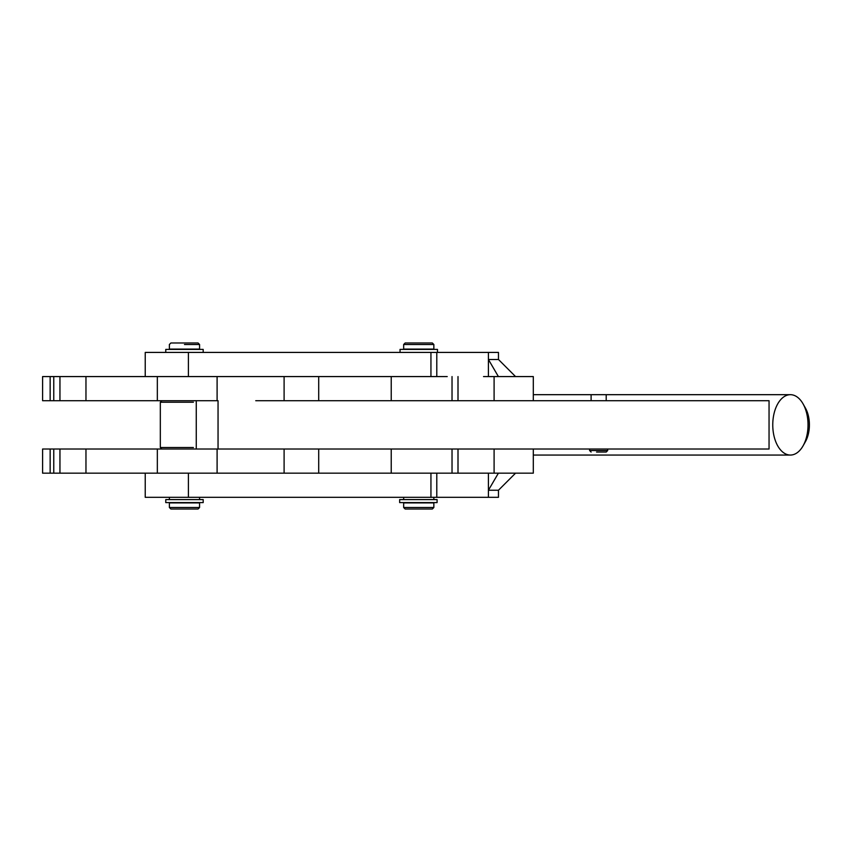 <?xml version="1.0" encoding="UTF-8"?>
<svg xmlns="http://www.w3.org/2000/svg" width="852" height="852" viewBox="0 0 852 852"><rect width="100%" height="100%" fill="white"/><g stroke="black" fill="none" stroke-linecap="round" stroke-linejoin="round"><path stroke-width="1.28" d="M606.198 400.717L606.198 394.678L591.107 394.678L591.107 400.717M596.56 452.039L606.198 452.039L607.71 450.527L589.595 450.527L607.71 450.527L607.71 449.015M593.375 394.678L603.94 394.678M403.667 497.312L403.667 499.581L433.881 499.581M399.652 502.595L437.087 502.595L437.087 499.581L399.652 499.581L399.652 502.595M433.881 502.595L404.263 502.904M145.234 473.169L145.234 497.312L188.398 497.312L188.398 473.169L188.398 497.312L146.427 497.312L169.388 497.312L169.388 499.581L199.57 499.581L199.57 497.312M165.767 502.595L203.191 502.595L203.191 499.581L165.767 499.581L165.767 502.595M198.963 502.904L169.985 502.904M169.985 349.096L198.963 349.096M203.191 352.419L203.191 349.405L165.767 349.405L165.767 352.419L488.42 352.419L488.42 359.491L498.399 376.573L488.42 359.491L488.42 376.573L488.42 359.491L498.463 359.491L488.42 359.491L488.42 352.419L407.352 352.419M404.263 349.405L433.242 349.405L406.159 349.096L433.849 349.096L433.849 344.496L406.159 344.496L433.849 344.496L432.337 342.983L405.169 342.983L403.667 344.496L406.159 344.496L403.667 344.496L403.667 349.096L406.159 349.096L404.263 349.405M437.481 352.419L437.481 349.405L400.046 349.405L400.046 352.419M184.479 344.496L199.57 344.496L184.479 344.496M184.479 342.983L170.89 342.983L169.388 344.496L169.388 349.096L199.57 349.096L199.57 344.496L198.058 342.983L184.479 342.983M184.479 509.017L198.058 509.017L199.57 507.504L169.388 507.504L199.57 507.504L199.57 502.904L169.388 502.904L169.388 507.504L170.89 509.017L184.479 509.017M407.416 509.017L432.337 509.017L433.849 507.504L403.667 507.504L433.849 507.504L433.849 502.904L403.667 502.904L403.667 507.504L405.169 509.017L430.1 509.017L407.416 509.017M193.393 402.229L160.325 402.229L193.393 402.229M193.393 447.513L160.325 447.513L193.393 447.513M42.6 449.015L218.048 449.015L53.761 449.015L53.761 473.169L42.6 473.169L59.949 473.169L53.761 473.169L53.761 449.015L50.151 449.015L50.151 473.169L50.151 449.015L42.6 449.015L42.6 473.169L42.6 449.015M452.029 400.717L452.029 376.573L452.029 400.717M324.676 376.573L447.225 376.573L391.228 376.573L391.228 400.717L391.228 376.573L284.099 376.573L318.712 376.573L318.712 400.717M255.749 400.717L769.047 400.717L255.749 400.717M318.712 449.015L318.712 473.169L284.099 473.169L447.225 473.169L391.228 473.169L391.228 449.015L391.228 473.169L324.676 473.169M452.029 473.169L452.029 449.015L452.029 473.169M769.047 449.015L218.048 449.015L218.048 400.717L209.954 400.717L218.048 400.717L218.048 449.015L769.047 449.015L769.047 400.717L769.047 449.015M447.225 473.169L494.096 473.169L447.225 473.169M196.258 400.717L196.258 449.015L196.258 400.717M209.954 400.717L42.6 400.717L59.949 400.717L59.949 376.573L284.099 376.573L53.761 376.573L59.949 376.573L59.949 400.717L85.967 400.717L85.967 376.573L85.967 400.717L157.332 400.717L157.332 376.573L157.332 400.717L209.954 400.717M498.399 473.169L488.42 490.241L498.463 490.241L488.42 490.241L498.399 473.169M488.42 497.312L436.788 497.312L436.788 473.169L436.788 497.312L188.398 497.312L430.942 497.312L430.942 473.169L430.942 497.312L488.42 497.312L488.42 473.169L488.42 497.312L498.463 497.312L498.463 490.241L515.545 473.169M515.545 376.573L498.463 359.491L498.463 352.419L488.42 352.419M483.521 376.573L533.299 376.573L494.096 376.573L494.096 400.717L494.096 376.573L483.521 376.573M436.788 376.573L436.788 352.419L436.788 376.573M430.942 352.419L430.942 376.573L430.942 352.419L188.398 352.419L188.398 376.573L188.398 352.419L145.234 352.419L145.234 376.573M42.6 376.573L53.761 376.573L53.761 400.717L53.761 376.573L50.151 376.573L50.151 400.717L50.151 376.573L42.6 376.573L42.6 400.717L42.6 376.573M217.1 400.717L217.1 376.573L217.1 400.717M284.099 400.717L284.099 376.573L284.099 400.717M533.299 455.053L790.39 455.053A30.182 17.636 -90 0 0 807.472 432.379A30.182 17.636 -90 0 0 798.888 398.416A30.182 17.636 90 0 1 803.085 403.912A30.182 17.636 90 0 1 803.085 445.83A30.182 17.636 90 0 1 779.314 448.354A30.182 17.636 90 0 1 775.757 408.044A30.182 17.636 90 0 1 798.888 398.416A30.182 17.636 -90 0 0 790.39 394.678L606.198 394.678M803.085 445.83L805.449 441.634A24.154 14.101 -90 0 0 805.449 408.097L803.085 403.912M804.267 406.234A24.154 14.101 90 0 1 804.267 443.509M533.299 473.169L494.096 473.169L533.299 473.169L533.299 449.015L533.299 473.169M533.299 400.717L533.299 376.573L533.299 400.717M494.096 449.015L494.096 473.169L494.096 449.015M284.099 473.169L59.949 473.169L59.949 449.015L59.949 473.169L85.967 473.169L85.967 449.015L85.967 473.169L157.332 473.169L157.332 449.015L157.332 473.169L217.1 473.169L217.1 449.015L217.1 473.169L284.099 473.169L284.099 449.015L284.099 473.169M589.595 449.015L589.595 450.527L591.107 452.039M433.849 499.581L433.849 497.312M161.837 449.015L160.325 447.513L160.325 402.229L161.837 400.717M458.003 400.717L458.003 376.573M458.003 473.169L458.003 449.015M533.299 394.678L591.107 394.678"/></g></svg>
